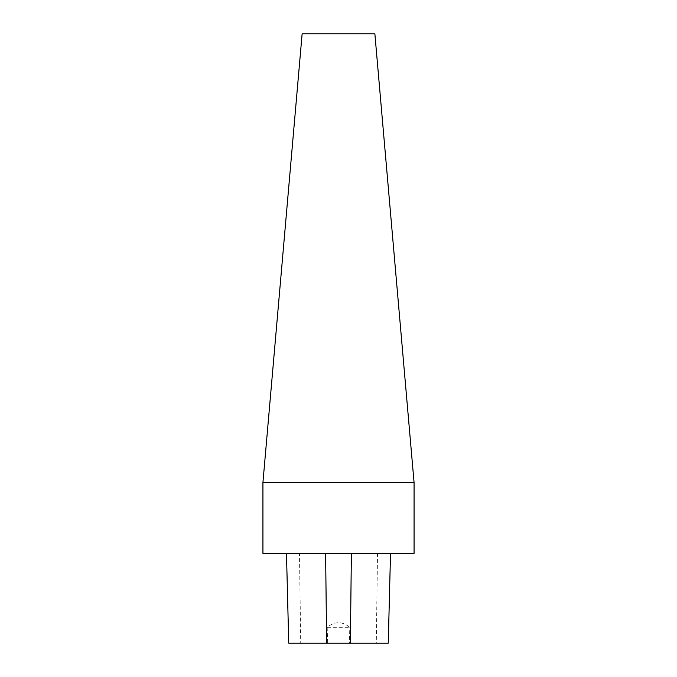 <?xml version="1.0" encoding="UTF-8"?>
<svg xmlns="http://www.w3.org/2000/svg" width="677" height="677" viewBox="0 0 677 677"><rect width="100%" height="100%" fill="white"/><g stroke="black" fill="none" stroke-linecap="round" stroke-linejoin="round"><path stroke-width="0.51" stroke-dasharray="3.38 2.54" d="M327.186 627.325L349.814 627.325C342.274 621.207 334.726 621.207 327.186 627.325A9933.833 9904.552 72.7 0 0 327.634 643.15L349.366 643.15A9933.833 9904.552 -72.7 0 0 349.814 627.325M327.634 643.15L288.732 643.15M299.479 553.405L390.519 553.405L286.481 553.405L299.479 553.405L300.715 643.15M388.268 643.15L349.366 643.15M414.07 482.557L262.93 482.557M414.07 553.405L262.93 553.405M374.872 33.85L302.128 33.85M377.521 553.405L376.285 643.15M390.409 553.405L388.158 643.15M286.591 553.405L288.842 643.15"/><path stroke-width="1.02" d="M286.481 553.405L288.732 643.15L388.268 643.15L390.519 553.405M262.93 482.557L414.07 482.557L414.07 553.405L262.93 553.405L262.93 482.557L302.128 33.85L374.872 33.85L414.07 482.557M325.62 553.405L326.627 643.15M351.38 553.405L350.373 643.15"/></g></svg>
